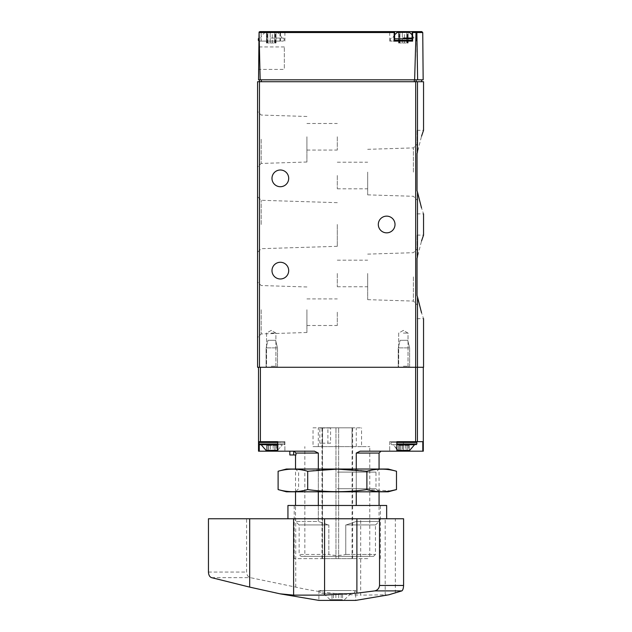 <?xml version="1.0" encoding="UTF-8"?>
<svg xmlns="http://www.w3.org/2000/svg" width="632" height="632" viewBox="0 0 632 632"><rect width="100%" height="100%" fill="white"/><g stroke="black" fill="none" stroke-linecap="round" stroke-linejoin="round"><path stroke-width="0.47" stroke-dasharray="3.16 2.37" d="M417.041 295.468L417.041 235.12L417.041 295.468M259.46 79.822L421.655 79.822L259.46 79.822L259.46 81.718L421.655 81.718L257.564 81.718L257.564 367.263L423.551 367.263M259.46 367.263L259.46 81.718L423.551 81.718M417.041 190.674L417.041 130.326L417.041 190.674M417.483 81.718L417.483 152.122L421.528 136.212M417.041 213.861L423.551 213.861L421.528 207.975M417.483 192.065L417.483 256.916L421.528 241.005M417.041 318.654L423.551 318.654L421.528 312.777M412.649 41.096L389.699 41.096L394.139 41.096L394.139 31.6L389.699 31.6L394.621 31.6M412.111 31.6L259.886 31.6L258.938 32.54L258.867 41.096L259.302 41.096L260.155 79.822L258.528 79.822L258.867 41.096L261.15 41.096L261.15 31.6M417.634 79.822L416.464 31.884L416.022 32.54L414.624 79.822L423.156 79.822M280.513 41.096L280.426 32.54L279.976 31.6L279.968 41.096L280.513 41.096L259.302 41.096M414.624 79.822L260.155 79.822M258.614 69.425L258.812 46.934L258.614 69.425L284.329 69.425L284.329 46.934L284.329 69.425M416.464 31.884L415.982 31.6M261.15 41.096L279.968 41.096M271.231 41.096L283.381 41.096L271.231 41.096M412.103 41.096L394.084 41.096M394.139 41.096L394.629 41.096M257.564 224.494L257.564 196.663L257.564 224.494M257.564 139.245L257.564 167.077L257.564 139.245M257.564 309.735L257.564 337.567L257.564 309.735M395.016 224.494A8.35 8.35 0 0 1 382.486 231.723A8.35 8.35 0 0 1 382.486 217.258A8.35 8.35 0 0 1 395.016 224.494M288.698 178.358A8.35 8.35 0 0 1 276.168 185.595A8.35 8.35 0 0 1 276.168 171.122A8.35 8.35 0 0 1 288.698 178.358M288.698 270.622A8.35 8.35 0 0 1 276.168 277.859A8.35 8.35 0 0 1 276.168 263.394A8.35 8.35 0 0 1 288.698 270.622M403.366 367.263L409.062 367.263L403.366 367.263M271.231 367.263L276.927 367.263L271.231 367.263M271.231 38.054L283.381 38.054L271.231 38.054M271.231 32.358L276.966 32.358L271.231 32.358M275.678 32.358L272.274 32.358L276.01 32.358L276.01 42.992L274.644 42.992L276.01 42.992L275.102 42.992L275.678 42.992L275.678 32.358M272.274 32.358L267.818 32.358L272.274 32.358L272.274 42.992L270.188 42.992L274.644 42.992L272.274 42.992L272.274 32.358M267.818 32.358L266.451 32.358L267.818 32.358L267.818 42.992L270.188 42.992L266.451 42.992L267.818 42.992L267.818 32.358M412.103 38.054L413.976 38.054A11.392 11.392 0 0 0 412.103 34.894M403.366 38.054L413.976 38.054M409.102 32.358L397.639 32.358M407.822 32.358L404.409 32.358L408.146 32.358L408.146 42.992L406.779 42.992L408.146 42.992L407.237 42.992L407.822 42.992L407.822 32.358M404.409 32.358L399.953 32.358L404.409 32.358L404.409 42.992L402.331 42.992L406.779 42.992L404.409 42.992L404.409 32.358M399.953 32.358L398.587 32.358L399.953 32.358L399.953 42.992L402.331 42.992L398.587 42.992L399.953 42.992L399.953 32.358M266.783 42.992L267.36 42.992L266.783 42.992L266.783 32.358L266.783 42.992M398.918 42.992L399.503 42.992L398.918 42.992L398.918 32.358L398.918 42.992M367.674 276.887L367.674 299.655L367.674 276.887M367.674 273.474L367.674 286.762L367.674 273.474M413.399 276.887L413.399 301.085L413.399 276.887M367.674 172.094L367.674 194.861L367.674 172.094M367.674 175.506L367.674 188.802L367.674 175.506M413.399 172.094L413.399 147.896L413.399 172.094M337.298 273.474L337.298 286.762L337.298 273.474M337.298 175.506L337.298 188.802L337.298 175.506M306.923 309.735L306.923 332.503L306.923 309.735M306.923 312.2L306.923 325.496L306.923 312.2M261.198 309.735L261.198 333.933L261.198 309.735M306.923 139.245L306.923 162.013L306.923 139.245M306.923 136.781L306.923 150.068L306.923 136.781M261.198 139.245L261.198 163.443L261.198 139.245M337.298 224.494L337.298 246.314L337.298 224.494M261.198 224.494L261.198 200.297L261.198 224.494M337.298 312.2L337.298 325.496L337.298 312.2M337.298 136.781L337.298 150.068L337.298 136.781M271.231 366.236L275.9 366.236L271.231 366.236M271.231 333.088L275.9 333.088L271.231 333.088M403.366 366.236L408.035 366.236L403.366 366.236M403.366 333.088L408.035 333.088L403.366 333.088M294.03 451.177L289.835 451.177L294.03 451.177L295.95 453.073L318.331 453.073L314.452 451.177L258.512 451.177L258.512 441.681L277.725 441.681L277.725 451.177L277.622 441.681L284.898 441.681L259.27 441.681L284.898 441.681L278.009 441.681L278.009 451.177L277.725 441.681M289.835 454.969L295.95 454.969L295.531 454.969L295.95 454.969L295.95 453.073M318.331 505.474L318.331 521.439L328.34 524.931L318.331 521.439L295.531 521.439L318.331 521.439L318.331 453.073M318.331 491.807L318.331 469.023M345.759 554.454L375.463 554.454L345.759 554.454L345.759 524.931L375.574 524.931L345.759 524.931L345.759 554.454C340.087 555.718 334.447 555.718 328.838 554.454C334.51 555.718 340.15 555.718 345.759 554.454M346.257 524.931L356.266 521.439L379.066 521.439L356.266 521.439L346.257 524.931M356.266 505.474L356.266 453.073L360.145 451.177L396.975 451.177L389.699 451.177L396.975 451.177L396.975 441.681L389.699 441.681L422.8 441.681L389.699 441.681L396.975 441.681L396.872 451.177L389.699 451.177L423.306 451.177M379.066 453.073L356.266 453.073M356.266 491.807L356.266 469.023M258.512 441.681L259.27 441.681L258.512 441.681L258.512 367.263L423.306 367.263L258.512 367.263M328.838 554.454L328.838 524.931L299.141 524.931L328.838 524.931L328.838 554.454L299.141 554.454L328.838 554.454M422.8 451.177L422.8 441.681L403.366 441.681L403.366 451.177M313.038 427.825L361.559 427.825L313.038 427.825L313.038 446.619L369.767 446.619L361.559 446.619L361.559 427.825M304.837 556.358L369.767 556.358L304.837 556.358L304.837 446.619M409.631 367.263L398.239 367.263L409.631 367.263L398.239 367.263L409.631 367.263L409.631 347.892L398.239 347.892L409.631 347.892L398.239 347.892L409.631 347.892L407.735 340.3L400.143 340.3L407.735 340.3L400.143 340.3L398.239 347.892L398.239 367.263L398.239 347.892L400.143 340.3L407.735 340.3L409.631 347.892L409.631 367.263M277.495 367.263L266.104 367.263L277.495 367.263L266.104 367.263L277.495 367.263L277.495 347.892L266.104 347.892L277.495 347.892L266.104 347.892L277.495 347.892L275.599 340.3L268 340.3L275.599 340.3L268 340.3L266.104 347.892L266.104 367.263L266.104 347.892L268 340.3L275.599 340.3L277.495 347.892L277.495 367.263M301.037 556.358L373.559 556.358L301.037 556.358L299.141 554.454L299.141 524.931M328.34 524.931L299.023 524.931L328.34 524.931M322.597 427.825L322.597 446.619L313.038 446.619M361.559 446.619L352 446.619L352 427.825M322.597 446.619L352 446.619M391.785 441.681L416.085 441.681L391.785 441.681L416.085 441.681L391.785 441.681L391.026 442.44L391.785 441.681M259.649 441.681L283.95 441.681L259.649 441.681L283.95 441.681L259.649 441.681L258.891 442.44L284.708 442.44L258.891 442.44L258.891 443.964L284.708 443.964L258.891 443.964L259.649 444.723L277.622 444.723M277.535 450.418L282.433 444.723L277.535 450.418L266.064 450.418L277.535 450.418L266.064 450.418L261.166 444.723L282.433 444.723L261.166 444.723M270.449 450.418L274.991 450.418L267.304 450.418L270.449 450.418L270.449 445.481L268.608 445.481L274.991 445.481L270.449 445.481L270.449 450.418M267.304 450.418L268.734 450.418L266.483 450.418L267.304 450.418L267.304 445.481L266.483 445.481L268.734 445.481L266.483 445.481L268.734 445.481L267.304 445.481L267.304 450.418M276.295 450.418L274.865 450.418L277.116 450.418L274.865 450.418L277.116 450.418L276.295 450.418L276.295 445.481L277.116 445.481L274.865 445.481L277.116 445.481L274.865 445.481L276.295 445.481L276.295 450.418M396.975 449.589L393.309 444.723L414.568 444.723L409.67 450.418L398.207 450.418L409.67 450.418L398.207 450.418L393.309 444.723L396.975 444.723L391.785 444.723L391.026 443.964L391.026 442.44L396.975 442.44M402.584 450.418L407.127 450.418L399.44 450.418L402.584 450.418L402.584 445.481L400.751 445.481L407.127 445.481L402.584 445.481L402.584 450.418M399.44 450.418L400.87 450.418L398.618 450.418L399.44 450.418L399.44 445.481L398.618 445.481L400.87 445.481L398.618 445.481L400.87 445.481L399.44 445.481L399.44 450.418M408.438 450.418L407.008 450.418L409.252 450.418L407.008 450.418L409.252 450.418L408.438 450.418L408.438 445.481L409.252 445.481L407.008 445.481L409.252 445.481L407.008 445.481L408.438 445.481L408.438 450.418M414.568 444.723L391.785 444.723L416.085 444.723L391.785 444.723L391.026 443.964L391.026 442.44L416.851 442.44L391.026 442.44L416.851 442.44L416.085 441.681M273.15 450.418L274.991 450.418L273.15 450.418L273.15 445.481L274.991 445.481L273.15 445.481L273.15 450.418M405.294 450.418L407.127 450.418L405.294 450.418L405.294 445.481L407.127 445.481L405.294 445.481L405.294 450.418M268.655 445.481L268.655 450.418L268.655 445.481M274.944 445.481L274.944 450.418L274.944 445.481M400.791 445.481L400.791 450.418L400.791 445.481M407.079 445.481L407.079 450.418L407.079 445.481M367.777 558.633L294.204 558.633L367.777 558.633M352.063 558.633L321.972 558.633L352.624 558.633L352.063 558.633L352.063 427.825L352.624 427.825L321.972 427.825L352.063 427.825L352.063 558.633M372.201 518.761L287.939 518.761L372.201 518.761M395.34 593.156L395.34 518.761L403.587 518.761M395.34 518.761L246.591 518.761L246.591 572.047C246.796 575.104 248.044 576.976 250.359 577.664L295.737 587.112C315.7 591.694 337.346 594.372 360.675 595.131L360.675 518.761M208.449 518.761L246.591 518.761M318.883 590.525L318.883 600.4L355.713 600.4L355.713 590.525L318.883 590.525L355.713 590.525M388.806 594.799L360.675 595.131M386.658 505.474L287.939 505.474M367.777 505.474L294.204 505.474L367.777 505.474M327.905 443.198L330.583 443.198L330.583 428.014L327.905 428.014L327.905 443.198L319.847 443.198L322.533 443.198L322.533 428.014L330.583 428.014M348.58 590.525L321.348 590.525L348.58 590.525M342.402 599.642L330.086 599.642L342.402 599.642M332.005 599.642L342.591 599.642L332.005 599.642L332.005 594.704L333.427 594.704L333.427 599.642M346.968 593.567L323.631 593.567L346.968 593.567M348.58 593.567L321.348 593.567L348.58 593.567M333.427 594.704L332.005 594.704M335.884 594.704L335.884 599.642M338.72 594.704L338.72 599.642M342.591 594.704L342.591 599.642M341.177 594.704L341.177 599.642M330.583 443.198L322.533 443.198M319.847 443.198L319.847 428.014L327.905 428.014M319.847 428.014L322.533 428.014M286.422 469.023L388.182 469.023M337.298 469.023L295.531 469.023L337.298 469.023M396.493 471.251C386.626 468.454 376.759 468.454 366.892 471.251C347.418 468.454 327.684 468.454 307.705 471.251C297.838 468.454 287.971 468.454 278.112 471.251M286.422 491.807L388.182 491.807M278.112 489.579C287.971 492.375 297.838 492.375 307.705 489.579C327.186 492.375 346.913 492.375 366.892 489.579L390.568 490.898M337.298 491.807L295.531 491.807L337.298 491.807M337.298 472.104L375.985 472.104L337.298 472.104M337.298 488.718L375.985 488.718L337.298 488.718M366.892 489.579L366.892 471.251M307.705 489.579L307.705 471.251M417.483 367.263L417.483 296.858M415.69 367.263L415.69 81.718M416.022 32.54L280.426 32.54M422.745 32.54L416.867 32.54M416.125 79.822L416.125 81.718M414.316 79.822L414.316 81.718M261.356 79.822L261.356 81.718M280.466 41.096L280.466 31.6M412.601 41.096L412.601 31.6M258.875 40.33L258.322 40.33M258.883 38.813L258.322 38.813M412.103 40.33L394.629 40.33M412.103 38.813L394.629 38.813M270.188 42.992L270.188 32.358L270.188 42.992M274.644 42.992L274.644 32.358L274.644 42.992M402.331 42.992L402.331 32.358L402.331 42.992M406.779 42.992L406.779 32.358L406.779 42.992M260.408 441.681L260.408 367.263M415.627 441.681L415.627 367.263M417.428 441.681L417.428 367.263M396.588 441.681L396.588 451.177L396.588 441.681M403.366 441.681L403.366 450.418M259.27 441.681L259.27 451.177M271.231 450.418L271.231 451.177M259.27 441.784L259.27 444.62M293.635 454.969L293.635 451.177M277.622 443.964L258.891 443.964M277.622 442.44L258.891 442.44M416.085 444.723L416.851 443.964L396.975 443.964M211.609 577.664L250.359 577.664M295.737 587.112L295.737 518.761M385.188 595.131L385.188 518.761M208.449 572.047L246.591 572.047M335.955 558.633L335.955 427.825L335.955 558.633M338.641 558.633L338.641 427.825L338.641 558.633M322.533 558.633L322.533 427.825L322.533 558.633M284.898 41.096L284.898 31.6M417.041 41.096L417.041 31.6M389.699 41.096L389.699 31.6M284.329 46.934L258.812 46.934M283.381 38.054L284.139 38.813L284.139 40.33L283.381 41.096M265.495 32.358A11.392 11.392 0 0 0 260.621 38.054M281.84 38.054A11.392 11.392 0 0 0 276.966 32.358M415.516 38.054L416.275 38.813L416.275 40.33L415.516 41.096M391.216 38.054L390.458 38.813L390.458 40.33L391.216 41.096M394.629 34.894A11.392 11.392 0 0 0 392.756 38.054M276.01 42.992L276.01 32.358L276.01 42.992M275.102 42.992L275.102 32.358M266.451 42.992L266.451 32.358L266.451 42.992M267.36 42.992L267.36 32.358M408.146 42.992L408.146 32.358L408.146 42.992M407.237 42.992L407.237 32.358M398.587 42.992L398.587 32.358L398.587 42.992M399.503 42.992L399.503 32.358M417.041 235.12L423.551 235.12M417.041 130.326L423.551 130.326M367.674 299.655L413.399 301.085L417.041 304.719M367.674 254.119L413.399 252.697L417.041 249.063M367.674 194.861L413.399 196.283L417.041 199.925M367.674 149.326L413.399 147.896L417.041 144.262M337.298 286.762L367.674 286.762M337.298 260.187L367.674 260.187M337.298 188.802L367.674 188.802M337.298 162.219L367.674 162.219M306.923 286.968L261.198 285.538L257.564 281.904M306.923 332.503L261.198 333.933L257.564 337.567M306.923 116.478L261.198 115.048L257.564 111.414M306.923 162.013L261.198 163.443L257.564 167.077M337.298 202.675L261.198 200.297L257.564 196.663M337.298 246.314L261.198 248.684L257.564 252.318M306.923 325.496L337.298 325.496M306.923 298.912L337.298 298.912M306.923 150.068L337.298 150.068M306.923 123.493L337.298 123.493M266.562 366.236L265.535 367.263L266.562 366.236L266.562 333.088L271.231 330.394L275.9 333.088L275.9 366.236L276.927 367.263L275.9 366.236L275.9 333.088L271.231 330.394L266.562 333.088L266.562 366.236M398.697 366.236L397.67 367.263L398.697 366.236L398.697 333.088L403.366 330.394L408.035 333.088L408.035 366.236L409.062 367.263L408.035 366.236L408.035 333.088L403.366 330.394L398.697 333.088L398.697 366.236M299.023 524.931L295.531 521.439L295.531 505.474M295.531 491.807L295.531 469.023L298.612 472.104L298.612 488.718L295.531 491.807M373.559 556.358L375.463 554.454L375.463 524.931M375.574 524.931L379.066 521.439L379.066 505.474M379.066 491.807L379.066 469.023L375.985 472.104L375.985 488.718L379.066 491.807M369.767 556.358L369.767 446.619M356.282 446.619L356.282 427.825M318.315 446.619L318.315 427.825M389.699 441.681L389.699 451.177L389.699 441.681M284.898 441.681L284.898 451.177L284.898 441.681M284.708 443.964L283.95 444.723L284.708 443.964L284.708 442.44L283.95 441.681L284.708 442.44L284.708 443.964M416.851 443.964L416.851 442.44M268.608 445.481L268.608 450.418L268.608 445.481M268.734 445.481L268.734 450.418L268.734 445.481M266.483 445.481L266.483 450.418L266.483 445.481M274.991 445.481L274.991 450.418L274.991 445.481M274.865 445.481L274.865 450.418L274.865 445.481M277.116 445.481L277.116 450.418L277.116 445.481M400.751 445.481L400.751 450.418L400.751 445.481M400.87 445.481L400.87 450.418L400.87 445.481M398.618 445.481L398.618 450.418L398.618 445.481M407.127 445.481L407.127 450.418L407.127 445.481M407.008 445.481L407.008 450.418L407.008 445.481M409.252 445.481L409.252 450.418L409.252 445.481M380.393 558.633L380.393 505.474M294.204 558.633L294.204 505.474M321.972 558.633L321.972 427.825M352.624 558.633L352.624 427.825M344.511 599.642L350.965 593.567M330.086 599.642L323.631 593.567M353.248 593.567C355.208 592.587 355.208 591.576 353.248 590.525M321.348 590.525C319.413 591.244 319.413 592.255 321.348 593.567"/><path stroke-width="0.95" d="M417.483 256.916C425.052 228.326 425.052 228.326 417.483 256.916L417.041 258.306L417.041 295.468L417.483 296.858L417.041 295.468L417.041 258.306L417.483 256.916L417.483 192.065L417.041 190.674L417.483 192.065C425.052 220.655 425.052 220.655 417.483 192.065L421.528 207.975M417.041 153.513L417.483 152.122C425.052 123.524 425.052 123.524 417.483 152.122L417.041 153.513L417.041 190.674L417.041 153.513M421.528 136.212L423.551 130.326L423.551 81.718L257.564 81.718L257.564 367.263L259.46 367.263L259.46 79.822M421.528 241.005L423.551 235.12L423.551 213.861M423.551 318.654L423.551 367.263L259.46 367.263M417.483 367.263L417.483 296.858C425.052 325.456 425.052 325.456 417.483 296.858L421.528 312.777M422.745 32.54L423.156 79.822L417.634 79.822L416.867 32.54L422.745 32.54L421.797 31.6L412.103 31.6L412.57 32.54L412.649 41.096L394.084 41.096L394.171 32.54L394.629 31.6L259.886 31.6L259.065 32.074L260.155 79.822L258.528 79.822L259.065 32.074M394.139 31.6L421.797 31.6M417.634 79.822L414.624 79.822L416.022 32.54L416.464 31.884L416.867 32.54M260.155 79.822L414.624 79.822M415.982 31.6L416.464 31.884M394.629 31.6L394.629 41.096L412.103 41.096L412.103 31.6M395.016 224.494A8.35 8.35 0 0 1 382.486 231.723A8.35 8.35 0 0 1 382.486 217.258A8.35 8.35 0 0 1 395.016 224.494M288.698 178.358A8.35 8.35 0 0 1 276.168 185.595A8.35 8.35 0 0 1 276.168 171.122A8.35 8.35 0 0 1 288.698 178.358M288.698 270.622A8.35 8.35 0 0 1 276.168 277.859A8.35 8.35 0 0 1 276.168 263.394A8.35 8.35 0 0 1 288.698 270.622M403.366 38.054L412.103 38.054M394.629 34.894A11.392 11.392 0 0 1 397.639 32.358L409.102 32.358A11.392 11.392 0 0 1 412.103 34.894M318.331 505.474L318.331 491.807M318.331 469.023L318.331 453.073L314.452 451.177L277.622 451.177L277.725 441.681L258.512 441.681L258.512 367.263M289.835 454.969L289.835 451.177L289.835 454.969L295.95 454.969L295.95 453.073L318.331 453.073M295.95 453.073L294.03 451.177M356.266 469.023L356.266 453.073L379.066 453.073L380.962 451.177M356.266 505.474L356.266 491.807M423.306 367.263L423.306 451.177L422.8 451.177L422.8 441.681L396.872 441.681L396.872 451.177L360.145 451.177L356.266 453.073M271.231 450.418L271.231 451.177L277.622 451.177L277.725 441.681M271.231 451.177L258.512 451.177L258.512 441.681M396.872 441.681L396.872 451.177L422.8 451.177M396.975 441.681L403.366 441.681M261.166 444.723L266.064 450.418L277.622 450.363M259.649 441.681L258.891 442.44L258.891 443.964L259.649 444.723L277.622 444.723M396.975 449.589L398.207 450.418L409.67 450.418L414.568 444.723L396.975 444.723L414.568 444.723M249.68 587.112L280.008 593.819L293.611 595.131L324.572 595.131L356.89 593.156L374.776 590.888C377.557 590.193 379.145 588.384 379.54 585.461L379.54 518.761L208.449 518.761L208.449 572.047C208.615 575.104 209.666 576.976 211.609 577.664L249.68 587.112L249.68 518.761M379.54 518.761L403.587 518.761L403.587 585.461C403.445 588.392 402.868 590.193 401.857 590.888L388.806 594.799L355.713 600.4L318.883 600.4L280.008 593.827M401.857 590.888L374.776 590.888M287.939 518.761L287.939 505.474L386.658 505.474L386.658 518.761M396.493 471.251L388.182 469.023L286.422 469.023L278.112 471.251C287.971 468.454 297.838 468.454 307.705 471.251L337.298 469.126L366.892 471.251C376.759 468.454 386.626 468.454 396.493 471.251L396.493 489.579C386.626 492.375 376.759 492.375 366.892 489.579C347.418 492.375 327.684 492.375 307.705 489.579C297.838 492.375 287.971 492.375 278.112 489.579L278.112 471.251M390.568 490.898L396.493 489.579L388.182 491.807L286.422 491.807L278.112 489.579M307.705 489.579L307.705 471.251M366.892 489.579L366.892 471.251M417.483 152.122L417.483 81.718M415.69 367.263L415.69 81.718M394.171 32.54L259.207 32.54M416.022 32.54L412.57 32.54M261.356 79.822L261.356 81.718M414.316 79.822L414.316 81.718M416.125 79.822L416.125 81.718M259.081 41.096L258.322 40.33L258.875 40.33M258.322 40.33L258.322 38.813L258.883 38.813M394.629 40.33L412.103 40.33M394.629 38.813L412.103 38.813M417.428 441.681L417.428 367.263M415.627 441.681L415.627 367.263M260.408 441.681L260.408 367.263M403.366 450.418L403.366 451.177M259.27 444.62L259.27 451.177M293.635 454.969L293.635 451.177M258.891 443.964L277.622 443.964M258.891 442.44L277.622 442.44M396.975 443.964L416.851 443.964L416.085 444.723M396.975 442.44L416.851 442.44L416.085 441.681M356.89 593.156L356.89 518.761M293.611 595.131L293.611 518.761M324.572 595.131L324.572 518.761M379.54 585.461L403.587 585.461M421.655 79.822L421.655 81.718M258.322 38.813L259.081 38.054M295.531 505.474L295.531 491.807M295.531 469.023L295.531 454.969M379.066 505.474L379.066 491.807M379.066 469.023L379.066 453.073M416.851 443.964L416.851 442.44"/></g></svg>
